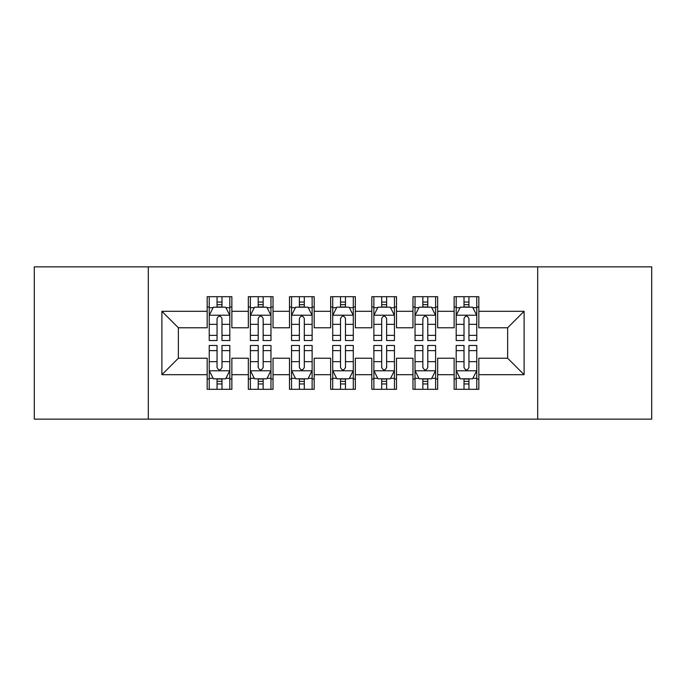 <?xml version="1.0" encoding="UTF-8"?>
<svg xmlns="http://www.w3.org/2000/svg" width="686" height="686" viewBox="0 0 686 686"><rect width="100%" height="100%" fill="white"/><g stroke="black" fill="none" stroke-linecap="round" stroke-linejoin="round"><path stroke-width="1.03" d="M537.687 419.146L651.7 419.146L651.7 266.854L537.687 266.854L537.687 419.146L148.313 419.146L148.313 266.854L34.3 266.854L34.3 419.146L148.313 419.146M537.687 266.854L148.313 266.854M161.896 374.693L161.896 311.307L207.172 311.307L207.172 327.771L178.36 327.771L178.36 358.229L161.896 374.693L207.172 374.693L207.172 389.305L231.868 389.305L231.868 374.693L248.332 374.693L248.332 389.305L273.028 389.305L273.028 374.693L289.492 374.693L289.492 389.305L314.188 389.305L314.188 374.693L330.652 374.693L330.652 389.305L355.348 389.305L355.348 374.693L371.812 374.693L371.812 389.305L396.508 389.305L396.508 374.693L412.972 374.693L412.972 389.305L437.668 389.305L437.668 374.693L454.132 374.693L454.132 389.305L478.828 389.305L478.828 358.229L507.64 358.229L507.64 327.771L478.828 327.771L478.828 311.307L524.104 311.307L524.104 374.693L478.828 374.693M478.828 311.307L478.828 296.695L454.132 296.695L454.132 311.307L437.668 311.307L437.668 296.695L412.972 296.695L412.972 311.307L396.508 311.307L396.508 296.695L371.812 296.695L371.812 311.307L355.348 311.307L355.348 296.695L330.652 296.695L330.652 311.307L314.188 311.307L314.188 296.695L289.492 296.695L289.492 311.307L273.028 311.307L273.028 296.695L248.332 296.695L248.332 311.307L231.868 311.307L231.868 296.695L207.172 296.695L207.172 311.307M437.668 374.693L437.668 358.229L454.132 358.229L454.132 374.693M524.104 311.307L507.64 327.771M396.508 374.693L396.508 358.229L412.972 358.229L412.972 374.693M454.132 311.307L454.132 327.771L437.668 327.771L437.668 311.307M355.348 374.693L355.348 358.229L371.812 358.229L371.812 374.693M412.972 311.307L412.972 327.771L396.508 327.771L396.508 311.307M314.188 374.693L314.188 358.229L330.652 358.229L330.652 374.693M371.812 311.307L371.812 327.771L355.348 327.771L355.348 311.307M273.028 374.693L273.028 358.229L289.492 358.229L289.492 374.693M330.652 311.307L330.652 327.771L314.188 327.771L314.188 311.307M231.868 374.693L231.868 358.229L248.332 358.229L248.332 374.693M289.492 311.307L289.492 327.771L273.028 327.771L273.028 311.307M178.36 358.229L207.172 358.229L207.172 374.693M248.332 311.307L248.332 327.771L231.868 327.771L231.868 311.307M454.132 306.985L456.19 306.985M476.77 306.985L478.828 306.985M412.972 306.985L415.03 306.985M435.61 306.985L437.668 306.985M371.812 306.985L373.87 306.985M394.45 306.985L396.508 306.985M330.652 306.985L332.71 306.985M353.29 306.985L355.348 306.985M289.492 306.985L291.55 306.985M312.13 306.985L314.188 306.985M248.332 306.985L250.39 306.985M270.97 306.985L273.028 306.985M207.172 306.985L209.23 306.985M229.81 306.985L231.868 306.985M207.172 379.015L209.23 379.015M229.81 379.015L231.868 379.015M248.332 379.015L250.39 379.015M270.97 379.015L273.028 379.015M289.492 379.015L291.55 379.015M312.13 379.015L314.188 379.015M330.652 379.015L332.71 379.015M353.29 379.015L355.348 379.015M371.812 379.015L373.87 379.015M394.45 379.015L396.508 379.015M412.972 379.015L415.03 379.015M435.61 379.015L437.668 379.015M454.132 379.015L456.19 379.015M476.77 379.015L478.828 379.015M161.896 311.307L178.36 327.771M507.64 358.229L524.104 374.693M221.99 302.046L217.05 302.046M229.81 335.368L221.99 335.368L221.99 340.53L229.81 340.53L229.81 315.423L225.694 307.191L213.346 307.191L209.23 315.423L209.23 340.53L217.05 340.53L217.05 335.368L209.23 335.368M209.23 315.423L209.23 296.695M229.81 315.423L229.81 296.695M217.05 307.191L217.05 296.695M221.99 296.695L221.99 307.191M221.99 335.368L221.99 318.51C220.343 315.337 218.697 315.337 217.05 318.51L217.05 335.368M221.99 306.985L217.05 306.985M217.05 383.954L221.99 383.954M209.23 350.632L217.05 350.632L217.05 345.47L209.23 345.47L209.23 370.577L213.346 378.809L225.694 378.809L229.81 370.577L229.81 345.47L221.99 345.47L221.99 350.632L229.81 350.632M229.81 370.577L229.81 389.305M209.23 370.577L209.23 389.305M221.99 378.809L221.99 389.305M217.05 389.305L217.05 378.809M217.05 350.632L217.05 367.49C218.697 370.663 220.343 370.663 221.99 367.49L221.99 350.632M217.05 379.015L221.99 379.015M263.15 302.046L258.21 302.046M270.97 335.368L263.15 335.368L263.15 340.53L270.97 340.53L270.97 315.423L266.854 307.191L254.506 307.191L250.39 315.423L250.39 340.53L258.21 340.53L258.21 335.368L250.39 335.368M250.39 315.423L250.39 296.695M270.97 315.423L270.97 296.695M258.21 307.191L258.21 296.695M263.15 296.695L263.15 307.191M263.15 335.368L263.15 318.51C261.503 315.337 259.857 315.337 258.21 318.51L258.21 335.368M263.15 306.985L258.21 306.985M304.31 302.046L299.37 302.046M312.13 335.368L304.31 335.368L304.31 340.53L312.13 340.53L312.13 315.423L308.014 307.191L295.666 307.191L291.55 315.423L291.55 340.53L299.37 340.53L299.37 335.368L291.55 335.368M291.55 315.423L291.55 296.695M312.13 315.423L312.13 296.695M299.37 307.191L299.37 296.695M304.31 296.695L304.31 307.191M304.31 335.368L304.31 318.51C302.663 315.337 301.017 315.337 299.37 318.51L299.37 335.368M304.31 306.985L299.37 306.985M258.21 383.954L263.15 383.954M250.39 350.632L258.21 350.632L258.21 345.47L250.39 345.47L250.39 370.577L254.506 378.809L266.854 378.809L270.97 370.577L270.97 345.47L263.15 345.47L263.15 350.632L270.97 350.632M270.97 370.577L270.97 389.305M250.39 370.577L250.39 389.305M263.15 378.809L263.15 389.305M258.21 389.305L258.21 378.809M258.21 350.632L258.21 367.49C259.857 370.663 261.503 370.663 263.15 367.49L263.15 350.632M258.21 379.015L263.15 379.015M299.37 383.954L304.31 383.954M291.55 350.632L299.37 350.632L299.37 345.47L291.55 345.47L291.55 370.577L295.666 378.809L308.014 378.809L312.13 370.577L312.13 345.47L304.31 345.47L304.31 350.632L312.13 350.632M312.13 370.577L312.13 389.305M291.55 370.577L291.55 389.305M304.31 378.809L304.31 389.305M299.37 389.305L299.37 378.809M299.37 350.632L299.37 367.49C301.017 370.663 302.663 370.663 304.31 367.49L304.31 350.632M299.37 379.015L304.31 379.015M345.47 302.046L340.53 302.046M353.29 335.368L345.47 335.368L345.47 340.53L353.29 340.53L353.29 315.423L349.174 307.191L336.826 307.191L332.71 315.423L332.71 340.53L340.53 340.53L340.53 335.368L332.71 335.368M332.71 315.423L332.71 296.695M353.29 315.423L353.29 296.695M340.53 307.191L340.53 296.695M345.47 296.695L345.47 307.191M345.47 335.368L345.47 318.51C343.823 315.337 342.177 315.337 340.53 318.51L340.53 335.368M345.47 306.985L340.53 306.985M386.63 302.046L381.69 302.046M394.45 335.368L386.63 335.368L386.63 340.53L394.45 340.53L394.45 315.423L390.334 307.191L377.986 307.191L373.87 315.423L373.87 340.53L381.69 340.53L381.69 335.368L373.87 335.368M373.87 315.423L373.87 296.695M394.45 315.423L394.45 296.695M381.69 307.191L381.69 296.695M386.63 296.695L386.63 307.191M386.63 335.368L386.63 318.51C384.983 315.337 383.337 315.337 381.69 318.51L381.69 335.368M386.63 306.985L381.69 306.985M340.53 383.954L345.47 383.954M332.71 350.632L340.53 350.632L340.53 345.47L332.71 345.47L332.71 370.577L336.826 378.809L349.174 378.809L353.29 370.577L353.29 345.47L345.47 345.47L345.47 350.632L353.29 350.632M353.29 370.577L353.29 389.305M332.71 370.577L332.71 389.305M345.47 378.809L345.47 389.305M340.53 389.305L340.53 378.809M340.53 350.632L340.53 367.49C342.177 370.663 343.823 370.663 345.47 367.49L345.47 350.632M340.53 379.015L345.47 379.015M381.69 383.954L386.63 383.954M373.87 350.632L381.69 350.632L381.69 345.47L373.87 345.47L373.87 370.577L377.986 378.809L390.334 378.809L394.45 370.577L394.45 345.47L386.63 345.47L386.63 350.632L394.45 350.632M394.45 370.577L394.45 389.305M373.87 370.577L373.87 389.305M386.63 378.809L386.63 389.305M381.69 389.305L381.69 378.809M381.69 350.632L381.69 367.49C383.337 370.663 384.983 370.663 386.63 367.49L386.63 350.632M381.69 379.015L386.63 379.015M427.79 302.046L422.85 302.046M435.61 335.368L427.79 335.368L427.79 340.53L435.61 340.53L435.61 315.423L431.494 307.191L419.146 307.191L415.03 315.423L415.03 340.53L422.85 340.53L422.85 335.368L415.03 335.368M415.03 315.423L415.03 296.695M435.61 315.423L435.61 296.695M422.85 307.191L422.85 296.695M427.79 296.695L427.79 307.191M427.79 335.368L427.79 318.51C426.143 315.337 424.497 315.337 422.85 318.51L422.85 335.368M427.79 306.985L422.85 306.985M422.85 383.954L427.79 383.954M415.03 350.632L422.85 350.632L422.85 345.47L415.03 345.47L415.03 370.577L419.146 378.809L431.494 378.809L435.61 370.577L435.61 345.47L427.79 345.47L427.79 350.632L435.61 350.632M435.61 370.577L435.61 389.305M415.03 370.577L415.03 389.305M427.79 378.809L427.79 389.305M422.85 389.305L422.85 378.809M422.85 350.632L422.85 367.49C424.497 370.663 426.143 370.663 427.79 367.49L427.79 350.632M422.85 379.015L427.79 379.015M468.95 302.046L464.01 302.046M476.77 335.368L468.95 335.368L468.95 340.53L476.77 340.53L476.77 315.423L472.654 307.191L460.306 307.191L456.19 315.423L456.19 340.53L464.01 340.53L464.01 335.368L456.19 335.368M456.19 315.423L456.19 296.695M476.77 315.423L476.77 296.695M464.01 307.191L464.01 296.695M468.95 296.695L468.95 307.191M468.95 335.368L468.95 318.51C467.303 315.337 465.657 315.337 464.01 318.51L464.01 335.368M468.95 306.985L464.01 306.985M464.01 383.954L468.95 383.954M456.19 350.632L464.01 350.632L464.01 345.47L456.19 345.47L456.19 370.577L460.306 378.809L472.654 378.809L476.77 370.577L476.77 345.47L468.95 345.47L468.95 350.632L476.77 350.632M476.77 370.577L476.77 389.305M456.19 370.577L456.19 389.305M468.95 378.809L468.95 389.305M464.01 389.305L464.01 378.809M464.01 350.632L464.01 367.49C465.657 370.663 467.303 370.663 468.95 367.49L468.95 350.632M464.01 379.015L468.95 379.015M229.707 315.217L209.333 315.217M209.23 307.688L213.097 307.688M225.943 307.688L229.81 307.688M217.05 324.341L209.23 324.341M229.81 324.341L221.99 324.341M221.99 304.661L217.05 304.661M209.333 370.783L229.707 370.783M229.81 378.312L225.943 378.312M213.097 378.312L209.23 378.312M221.99 361.659L229.81 361.659M209.23 361.659L217.05 361.659M217.05 381.339L221.99 381.339M270.867 315.217L250.493 315.217M250.39 307.688L254.257 307.688M267.103 307.688L270.97 307.688M258.21 324.341L250.39 324.341M270.97 324.341L263.15 324.341M263.15 304.661L258.21 304.661M312.027 315.217L291.653 315.217M291.55 307.688L295.417 307.688M308.263 307.688L312.13 307.688M299.37 324.341L291.55 324.341M312.13 324.341L304.31 324.341M304.31 304.661L299.37 304.661M250.493 370.783L270.867 370.783M270.97 378.312L267.103 378.312M254.257 378.312L250.39 378.312M263.15 361.659L270.97 361.659M250.39 361.659L258.21 361.659M258.21 381.339L263.15 381.339M291.653 370.783L312.027 370.783M312.13 378.312L308.263 378.312M295.417 378.312L291.55 378.312M304.31 361.659L312.13 361.659M291.55 361.659L299.37 361.659M299.37 381.339L304.31 381.339M353.187 315.217L332.813 315.217M332.71 307.688L336.577 307.688M349.423 307.688L353.29 307.688M340.53 324.341L332.71 324.341M353.29 324.341L345.47 324.341M345.47 304.661L340.53 304.661M394.347 315.217L373.973 315.217M373.87 307.688L377.737 307.688M390.583 307.688L394.45 307.688M381.69 324.341L373.87 324.341M394.45 324.341L386.63 324.341M386.63 304.661L381.69 304.661M332.813 370.783L353.187 370.783M353.29 378.312L349.423 378.312M336.577 378.312L332.71 378.312M345.47 361.659L353.29 361.659M332.71 361.659L340.53 361.659M340.53 381.339L345.47 381.339M373.973 370.783L394.347 370.783M394.45 378.312L390.583 378.312M377.737 378.312L373.87 378.312M386.63 361.659L394.45 361.659M373.87 361.659L381.69 361.659M381.69 381.339L386.63 381.339M435.507 315.217L415.133 315.217M415.03 307.688L418.897 307.688M431.743 307.688L435.61 307.688M422.85 324.341L415.03 324.341M435.61 324.341L427.79 324.341M427.79 304.661L422.85 304.661M415.133 370.783L435.507 370.783M435.61 378.312L431.743 378.312M418.897 378.312L415.03 378.312M427.79 361.659L435.61 361.659M415.03 361.659L422.85 361.659M422.85 381.339L427.79 381.339M476.667 315.217L456.293 315.217M456.19 307.688L460.057 307.688M472.903 307.688L476.77 307.688M464.01 324.341L456.19 324.341M476.77 324.341L468.95 324.341M468.95 304.661L464.01 304.661M456.293 370.783L476.667 370.783M476.77 378.312L472.903 378.312M460.057 378.312L456.19 378.312M468.95 361.659L476.77 361.659M456.19 361.659L464.01 361.659M464.01 381.339L468.95 381.339"/></g></svg>

